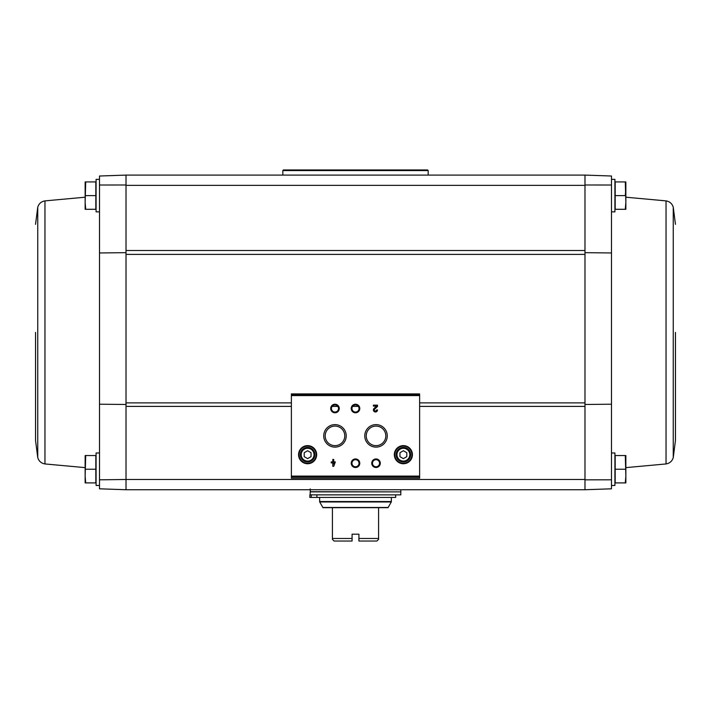<?xml version="1.0" encoding="UTF-8"?>
<svg xmlns="http://www.w3.org/2000/svg" width="711" height="711" viewBox="0 0 711 711"><rect width="100%" height="100%" fill="white"/><g stroke="black" fill="none" stroke-linecap="round" stroke-linejoin="round"><path stroke-width="1.07" d="M611.496 179.368L614.917 179.368L614.917 211.86L611.496 211.86L611.496 252.965L611.496 176.017L584.984 175.093L126.016 175.093L99.504 176.017L99.504 252.965L99.504 211.86L96.083 211.86L96.083 179.368L99.504 179.368M611.496 185.011L584.984 184.993L584.984 254.396L126.016 254.396L126.016 184.993L99.504 185.011M584.984 254.396L584.984 479.481L126.016 479.481L126.016 254.396M126.016 404.479L99.504 404.212L99.504 252.965L126.016 252.663M126.016 479.836L126.016 489.737L126.016 479.481L99.504 479.818L99.504 404.212L99.504 452.969L96.083 452.969L96.083 485.462L99.504 485.462M99.504 479.818L99.504 488.812L126.016 489.737L584.984 489.737L584.984 479.481L584.984 489.737L611.496 488.812L611.496 404.212L611.496 452.969L614.917 452.969L614.917 485.462L611.496 485.462M584.984 252.663L611.496 252.965L611.496 404.212L584.984 404.479M611.496 479.818L584.984 479.836M625.289 455.538L615.175 455.538L615.175 482.902L625.289 482.902L625.858 476.059L625.289 455.538L625.858 455.538L625.858 482.902L625.289 482.902M625.289 181.927L615.175 181.927L615.175 209.292L625.289 209.292L625.858 202.448L625.289 181.927L625.858 181.927L625.858 209.292L625.289 209.292M584.984 184.993L584.984 175.093L584.984 185.349L126.016 185.349L126.016 175.093L126.016 184.993M419.623 478.21L419.623 393.912L291.377 393.912L291.377 478.21L419.623 478.21L291.377 478.21M335.325 461.928L333.752 461.928L333.752 459.466L332.792 459.466L332.792 461.928L331.219 461.928L331.219 462.888L332.792 462.888L332.792 466.309L333.752 466.309L335.325 461.928M377.505 409.927L376.546 409.927A1.093 1.093 0 0 1 375.017 410.931A1.093 1.093 0 0 1 374.697 409.136L377.505 406.461L377.505 405.137L373.399 405.137L373.399 406.097L376.492 406.097L374.03 408.443A2.053 2.053 0 0 0 374.644 411.811A2.053 2.053 0 0 0 377.505 409.927M298.558 454.685A9.065 9.065 0 0 0 312.147 462.532A9.065 9.065 0 0 0 312.147 446.837A9.065 9.065 0 0 0 298.558 454.685M394.321 454.685A9.065 9.065 0 0 0 407.91 462.532A9.065 9.065 0 0 0 407.91 446.837A9.065 9.065 0 0 0 394.321 454.685M371.746 463.234A4.275 4.275 0 0 0 378.154 466.931A4.275 4.275 0 0 0 378.154 459.528A4.275 4.275 0 0 0 371.746 463.234M351.225 463.234A4.275 4.275 0 0 0 357.642 466.931A4.275 4.275 0 0 0 357.642 459.528A4.275 4.275 0 0 0 351.225 463.234M364.77 435.87A11.252 11.252 0 0 0 381.647 445.61A11.252 11.252 0 0 0 381.647 426.129A11.252 11.252 0 0 0 364.77 435.87M323.727 435.87A11.252 11.252 0 0 0 340.605 445.61A11.252 11.252 0 0 0 340.605 426.129A11.252 11.252 0 0 0 323.727 435.87M351.225 408.514A4.275 4.275 0 0 0 357.642 412.211A4.275 4.275 0 0 0 357.642 404.808A4.275 4.275 0 0 0 351.225 408.514M330.704 408.514A4.275 4.275 0 0 0 337.121 412.211A4.275 4.275 0 0 0 337.121 404.808A4.275 4.275 0 0 0 330.704 408.514M331.442 408.514A3.537 3.537 0 0 0 336.747 411.571A3.537 3.537 0 0 0 336.747 405.448A3.537 3.537 0 0 0 331.442 408.514M351.963 408.514A3.537 3.537 0 0 0 357.269 411.571A3.537 3.537 0 0 0 357.269 405.448A3.537 3.537 0 0 0 351.963 408.514M325.194 435.87A9.785 9.785 0 0 0 339.876 444.348A9.785 9.785 0 0 0 339.876 427.4A9.785 9.785 0 0 0 325.194 435.87M366.236 435.87A9.785 9.785 0 0 0 380.909 444.348A9.785 9.785 0 0 0 380.909 427.4A9.785 9.785 0 0 0 366.236 435.87M351.963 463.234A3.537 3.537 0 0 0 357.269 466.292A3.537 3.537 0 0 0 357.269 460.168A3.537 3.537 0 0 0 351.963 463.234M372.484 463.234A3.537 3.537 0 0 0 377.79 466.292A3.537 3.537 0 0 0 377.79 460.168A3.537 3.537 0 0 0 372.484 463.234M406.799 456.658L406.799 452.711L403.377 450.73L399.964 452.711L399.964 456.658L403.377 458.631L406.799 456.658M396.116 454.685A7.27 7.27 0 0 0 407.012 460.977A7.27 7.27 0 0 0 407.012 448.392A7.27 7.27 0 0 0 396.116 454.685M394.827 454.685A8.55 8.55 0 0 0 407.661 462.088A8.55 8.55 0 0 0 407.661 447.281A8.55 8.55 0 0 0 394.827 454.685M311.036 456.658L311.036 452.711L307.623 450.73L304.201 452.711L304.201 456.658L307.623 458.631L311.036 456.658M300.353 454.685A7.27 7.27 0 0 0 311.249 460.977A7.27 7.27 0 0 0 311.249 448.392A7.27 7.27 0 0 0 300.353 454.685M299.064 454.685A8.55 8.55 0 0 0 311.898 462.088A8.55 8.55 0 0 0 311.898 447.281A8.55 8.55 0 0 0 299.064 454.685M333.752 464.221L334.366 462.888L333.752 462.888L333.752 464.221M615.175 195.614L625.289 195.614L625.858 188.771M615.175 469.216L625.289 469.216M675.45 332.41L675.45 440.491L675.45 332.41M85.711 455.538L95.825 455.538L95.825 482.902L85.711 482.902L85.142 476.059L85.711 455.538L85.142 455.538L85.142 482.902L85.711 482.902L85.142 476.059M85.711 181.927L95.825 181.927L95.825 209.292L85.711 209.292L85.142 202.448L85.711 181.927L85.142 181.927L85.142 209.292L85.711 209.292M95.825 195.614L85.711 195.614M95.825 469.216L85.711 469.216M35.55 332.41L35.55 440.491L35.55 332.41M378.59 507.698L378.59 538.476L358.922 538.476L358.922 541.044L358.922 534.201L352.078 534.201L352.078 541.044L352.078 538.476L332.41 538.476L332.41 507.698L388.019 507.698L391.299 501.966L391.414 497.433M358.922 541.044L376.874 541.044L378.59 539.329L378.59 538.476M352.078 541.044L334.126 541.044L332.41 539.329L332.41 538.476M319.586 497.433L319.701 501.966L322.981 507.698L332.41 507.698M395.689 494.865L395.689 497.433L311.249 497.433L311.249 494.865L400.817 494.865L400.817 491.879L310.183 491.879L310.183 494.865M310.351 491.879L310.183 488.884M309.854 497.433L309.854 494.865L309.854 497.433L311.249 497.433M311.249 494.865L309.854 494.865M316.884 497.433L316.884 494.865M282.827 170.56L428.173 170.56L427.569 169.956L283.431 169.956L282.827 170.56L282.827 175.093M428.173 170.56L428.173 175.093M584.984 406.399L419.623 406.399M358.335 406.399L352.665 406.399M337.814 406.399L332.144 406.399M291.377 406.399L126.016 406.399M584.984 250.494L126.016 250.494M419.623 394.721L291.377 394.721M419.623 476.103L291.377 476.103M419.623 395.583L291.377 395.583M419.623 476.957L291.377 476.957M396.969 454.685A6.417 6.417 0 0 0 406.585 460.239A6.417 6.417 0 0 0 406.585 449.13A6.417 6.417 0 0 0 396.969 454.685M301.206 454.685A6.417 6.417 0 0 0 310.823 460.239A6.417 6.417 0 0 0 310.823 449.13A6.417 6.417 0 0 0 301.206 454.685M584.984 402.879L419.623 402.879M291.377 402.879L126.016 402.879M625.858 197.205L666.038 200.884L666.038 463.945L625.858 467.625M666.038 200.884C669.735 201.524 672.135 203.63 673.255 207.212L673.255 457.617L675.45 440.491M85.142 467.625L44.962 463.945L44.962 200.884L85.142 197.205M44.962 463.945C41.265 463.305 38.865 461.199 37.745 457.617L37.745 207.212L35.55 224.338M322.892 507.494L388.108 507.494M319.586 501.539L391.414 501.539M319.701 501.966L391.299 501.966M310.183 491.701L400.649 491.879M419.623 393.912L291.377 393.912M666.038 463.945C669.735 463.305 672.135 461.199 673.255 457.617M673.255 207.212L675.45 224.338M44.962 200.884C41.265 201.524 38.865 203.63 37.745 207.212M37.745 457.617L35.55 440.491M400.817 491.701L400.817 489.737"/></g></svg>
